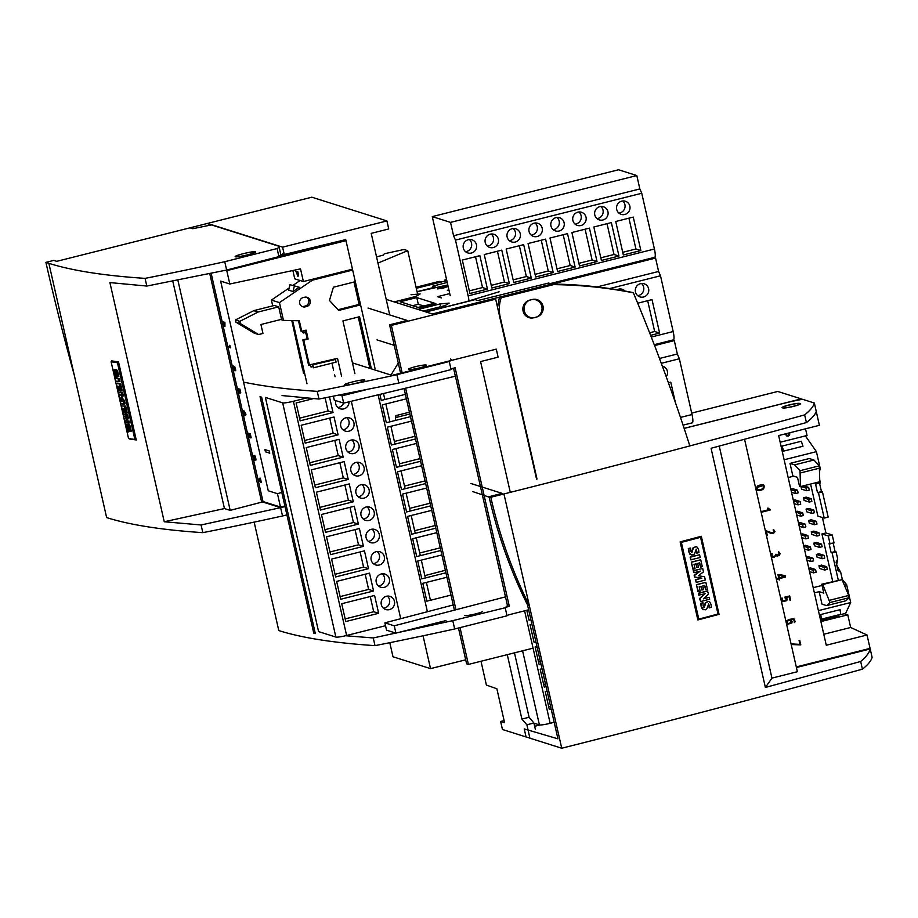 <?xml version="1.0" encoding="UTF-8"?>
<svg xmlns="http://www.w3.org/2000/svg" width="918" height="918" viewBox="0 0 918 918"><rect width="100%" height="100%" fill="white"/><g stroke="black" fill="none" stroke-linecap="round" stroke-linejoin="round"><path stroke-width="1.38" d="M260.356 478.175L260.93 482.73L258.291 479.001L261.056 481.95L258.291 479.001L260.643 482.053L259.783 478.244L260.356 478.175L261.366 482.627L258.383 479.575L260.655 482.076L259.783 478.244L260.356 478.175L259.783 478.244L260.93 482.73L260.356 478.175M249.811 433.778L250.74 437.886L249.088 434.134L249.593 437.611L249.088 434.134C249.753 438.758 249.432 438.471 248.089 433.273L248.273 433.858C249.317 437.553 249.57 437.748 249.007 434.444L248.732 433.445L250.247 433.675L251.176 437.771L249.088 434.134C249.753 438.758 249.432 438.471 248.089 433.273L248.721 433.755C249.765 437.45 250.006 437.645 249.455 434.34C250.006 437.645 249.765 437.45 248.721 433.755L248.273 433.858C249.317 437.553 249.57 437.748 249.007 434.444L248.732 433.445L250.247 433.675L251.176 437.771L250.247 433.675L248.732 433.445L249.811 433.778M249.65 434.306L250.247 437.152L249.593 437.611L250.247 437.152L249.65 434.306M239.495 389.645L239.426 389.094C240.585 392.881 240.573 393.776 239.38 391.779L239.334 392.984L239.38 391.779C238.967 393.374 238.485 392.319 237.946 388.635L238.129 389.209C238.726 392.399 239.047 392.915 239.082 390.747L240.011 392.548L239.208 390.758C240.264 393.214 240.367 392.835 239.495 389.645L239.862 388.991C241.032 392.778 241.009 393.673 239.816 391.676C241.009 393.673 241.032 392.778 239.862 388.991L239.426 389.094C240.585 392.881 240.573 393.776 239.38 391.779C238.967 393.374 238.485 392.319 237.946 388.635L238.565 389.106C239.162 392.284 239.483 392.801 239.518 390.643L240.149 392.17L239.208 390.758C240.264 393.214 240.367 392.835 239.495 389.645M239.173 392.365L239.518 390.643C239.483 392.801 239.162 392.284 238.565 389.106L238.129 389.209C238.726 392.399 239.047 392.915 239.082 390.747L239.173 392.365M240.172 393.156L239.38 391.779L240.172 393.156M230.108 347.084L230.292 347.865L228.169 346.614L229.97 347.188L229.397 345.386L230.728 347.761L228.307 347.245L228.605 346.511L229.97 347.188L229.833 345.271L230.108 347.084M224.508 322.895L224.933 326.418C223.648 326.28 223.017 324.708 223.005 321.713L224.508 322.895L224.933 326.418C223.648 326.28 223.017 324.708 223.005 321.713L224.944 322.78L224.933 326.418L224.944 322.78L223.441 321.61L224.508 322.895M222.959 322.826C223.579 325.408 224.187 326.395 224.784 325.787C224.68 323.331 224.141 322.184 223.166 322.344L222.959 322.826C223.579 325.408 224.187 326.395 224.784 325.787C224.68 323.331 224.141 322.184 223.166 322.344L224.921 325.649L223.453 322.367L222.959 322.826M234.434 367.407L234.813 366.764L235.719 370.436L234.756 370.539L232.851 366.661L233.642 370.723L232.828 366.075C234.652 370.459 235.192 370.895 234.434 367.407L235.065 370.838L232.851 366.661L234.228 370.654L233.723 368.474L234.228 370.654L233.642 370.723L232.575 365.995L233.264 365.972C235.088 370.344 235.628 370.792 234.87 367.292C235.628 370.792 235.088 370.344 233.264 365.972L232.828 366.075C234.652 370.459 235.192 370.895 234.434 367.407L234.985 370.218L234.434 367.407M245.622 413.341L245.967 414.821L244.211 414.511L244.372 415.785L243.167 410.495L245.967 414.821L244.211 414.511L244.945 415.716L244.704 414.672L244.372 415.785L243.167 410.495L245.622 413.341L245.519 414.925L243.373 410.553L245.622 413.341M244.073 413.892L245.152 413.823L243.442 411.161L244.073 413.892L245.186 413.995L244.165 412.251L244.073 413.892L245.152 413.823L243.442 411.161L244.073 413.892M254.699 456.682L255.33 459.436L254.699 460.125L255.33 459.436L254.699 456.682M253.896 455.408L254.275 455.454C255.112 455.523 255.674 457.026 255.984 459.952L253.976 456.177C256.788 465.07 251.371 454.926 253.838 455.569C254.665 455.626 255.238 457.13 255.548 460.067L253.976 456.177C256.788 465.07 251.371 454.926 253.838 455.569C254.665 455.626 255.238 457.13 255.548 460.067L255.984 459.952C255.674 457.026 255.112 455.523 254.275 455.454L253.838 455.569C251.371 454.926 256.788 465.07 253.976 456.177C256.788 465.07 251.371 454.926 253.838 455.569L253.896 455.408M254.045 456.097C254.252 458.966 254.584 459.654 255.009 458.151C254.584 459.654 254.252 458.966 254.045 456.097M253.597 456.2L253.597 456.2C253.816 459.08 254.137 459.769 254.573 458.266L253.597 456.2C253.816 459.08 254.137 459.769 254.573 458.266L253.597 456.2M254.55 459.505L254.573 458.266L254.55 459.505M297.891 271.889L297.914 274.046C298.189 277.443 297.753 276.857 296.594 272.302L295.481 271.372L297.891 271.889L298.029 276.421L297.914 274.046C298.189 277.443 297.753 276.857 296.594 272.302L295.481 271.372L297.891 271.889L298.35 273.943L297.455 272.003L295.481 271.372L297.891 271.889M297.455 272.577L296.732 272.348C297.891 276.502 298.132 276.582 297.455 272.577L296.732 272.348C297.891 276.502 298.132 276.582 297.455 272.577C298.132 276.582 297.891 276.502 296.732 272.348C297.891 276.502 298.132 276.582 297.455 272.577M297.168 272.244C298.327 276.398 298.568 276.467 297.891 272.474C298.568 276.467 298.327 276.398 297.168 272.244M111.112 361.807L128.543 438.54L134.866 439.458L117.435 362.725L111.112 361.807L113.591 361.187M117.435 362.725L118.64 362.403M120.315 401.097L122.346 401.396L119.65 398.343L119.283 396.691L120.74 394.315L118.697 394.017L118.273 392.112L121.245 392.548L122.037 396.002L120.706 398.102L123.127 400.833L123.873 404.138L120.901 403.702L120.315 401.097L121.819 400.787M117.32 376.678L115.748 377.172L114.67 375.714L113.27 369.885L115.198 369.988M113.27 369.885L115.002 374.51L114.876 370.769L115.289 369.988L116.242 371.228L117.596 376.724L115.989 372.605L115.863 377.172M113.866 369.977L115.152 369.633M115.175 370L116.563 369.656L117.527 370.883L118.87 376.38L117.596 376.724M129.759 431.449L128.187 431.942L127.12 430.485L125.709 424.632L127.636 424.736M125.709 424.632L127.441 429.268L127.613 424.747L129.002 424.403L129.966 425.642L131.32 431.15L129.461 431.403L128.428 427.352L128.302 431.942M124.664 414.293L127.648 414.729L128.348 417.828L127.154 420.788L129.082 421.075L129.518 422.969L125.261 422.877L124.584 419.905L125.777 416.818L123.815 416.531L123.391 414.626L124.664 414.293M124.63 412.595L122.61 408.739L123.597 413.089L123.012 412.997L121.428 406.008L125.686 406.112L127.246 412.985L125.422 413.249L124.458 409.015L123.792 408.923L124.63 412.595L125.238 412.434M124.825 412.549L123.597 413.089M118.273 392.112L122.53 392.216L123.31 395.669L121.979 397.769L124.412 400.5L125.158 403.794L123.873 404.138M117.584 383.139L120.568 383.575L122.128 390.46L120.304 390.724L119.34 386.489L118.674 386.386L119.019 390.001L118.181 386.317L117.493 386.214L117.894 390.46L116.311 383.483L117.584 383.139M119.707 390.024L118.468 390.552M116.437 378.09L119.42 378.526L120.04 381.28L115.783 381.177L115.163 378.434L116.437 378.09M115.163 378.434L119.42 378.526M118.135 378.87L118.766 381.613M116.311 383.483L119.283 383.908L120.843 390.804M121.245 392.548L122.53 392.216M123.391 414.626L126.363 415.062L127.063 418.16L125.869 421.132L129.082 421.075M127.809 421.408L128.233 423.313M120.706 398.102L121.979 397.769M123.127 400.833L124.412 400.5M122.037 396.002L123.31 395.669M126.363 415.062L127.648 414.729M127.063 418.16L128.348 417.828M121.428 406.008L125.686 406.112M134.866 439.458L136.082 439.137M125.869 421.132L127.154 420.788M119.512 390.081L120.12 389.921M127.613 424.747L128.681 425.986L130.035 431.483M126.305 424.724L127.591 424.38M119.283 383.908L120.568 383.575M124.4 406.444L125.973 413.329M242.077 253.999A9.1 1.056 -12.8 0 0 235.157 256.627A9.1 1.056 -12.8 0 0 245.978 255.238L248.606 254.573A9.1 1.056 -12.8 0 0 255.525 251.945A9.1 1.056 -12.8 0 0 244.704 253.334L242.077 253.999M280.805 254.458L282.652 255.043L280.334 255.629M282.652 255.043L282.388 253.884L284.259 254.481L345.742 239.598L352.661 270.053L351.089 269.559M376.541 256.845L383.185 255.181L384.39 253.747L403.954 249.489L407.741 250.683L377.952 263.087M417.621 294.15L407.741 250.683M211.438 224.91L192.78 228.708L189.992 227.825L311.833 197.198L386.914 220.928L282.595 247.16L284.259 254.481M338.042 309.722L359.099 304.432L360.59 304.891L355.312 281.7L333.406 287.208L329.459 300.461L338.673 310.41L360.59 304.891L375.072 368.646M211.381 224.635L282.595 247.16M389.737 314.92L371.205 233.367L388.739 228.961L386.914 220.928M225.61 270.259L226.769 270.626L345.983 240.654L352.478 269.203L303.388 281.551L300.507 268.871L229.81 284.006L220.63 281.103L268.263 490.774L277.454 493.677L280.483 507.057L263.007 501.538L211.151 273.289M345.983 240.654L344.296 240.114L279.279 256.397M292.865 270.512L294.747 278.82L303.388 281.551M229.81 284.006L226.769 270.626M281.792 492.427L277.454 493.677M280.483 507.057L284.867 505.956M224.749 261.71L226.643 270.041L278.923 256.604L277.098 248.548L224.749 261.71A460.572 53.359 167.2 0 1 145.067 278.372A1842.277 213.446 167.2 0 1 48.861 263.317L45.9 262.376L53.795 260.391L56.755 261.332L207.089 223.533L278.211 246.024A34.54 4.005 167.2 0 1 279.026 246.632A34.54 4.005 167.2 0 1 277.098 248.548M254.102 252.083A9.214 1.067 167.2 0 1 254.32 252.243A9.214 1.067 167.2 0 1 245.576 255.33A9.214 1.067 167.2 0 1 236.351 256.329A9.214 1.067 167.2 0 1 244.222 253.448A9.214 1.067 167.2 0 1 254.102 252.083M279.026 246.632L280.851 254.665L278.923 256.604M111.721 361.658L111.548 360.877A1842.277 213.446 -12.8 0 0 118.525 361.887L136.266 439.963A1842.277 213.446 -12.8 0 1 129.289 438.942L129.22 438.632M172.756 281.046L224.451 508.561L230.177 510.374L262.548 501.928L261.664 502.146L209.74 273.575M262.548 501.928L280.621 507.654L285.016 506.575M286.898 514.883L282.514 515.985L280.621 507.654L201.088 524.97L164.242 521.757L109.908 282.583L146.811 286.06L145.067 278.372M282.514 515.985A460.572 53.359 167.2 0 1 202.832 532.658A1842.277 213.446 167.2 0 1 106.637 517.591L48.861 263.317M45.9 262.376A486.666 93.843 -104.1 0 0 74.197 374.842M202.832 532.658L201.088 524.97M226.643 270.041L146.811 286.06M224.451 508.561L164.242 521.757M230.177 510.374L177.851 280.036M130.035 438.758L129.289 438.942M359.787 304.638L354.623 281.872M331.972 363.172L333.555 370.161M334.542 374.498L335.059 376.747M341.565 376.173L337.514 358.33L308.574 365.1L302.837 339.889L303.732 340.176L309.458 365.375M335.472 359.466L312.315 364.951L313.508 367.808L336.08 362.14L335.472 359.466L312.315 364.951M354.91 373.706L342.907 320.898L359.558 316.71L371.411 368.864M358.261 317.031L369.931 368.405M355.312 281.7L352.673 270.053L312.349 280.197L279.451 302.607L271.395 300.071L289.216 287.931M298.488 320.749L300.817 330.973L301.712 331.249L299.325 320.772L283.49 320.393L279.451 302.607M301.712 331.249L306.096 330.147L308.115 339.075L303.732 340.176M305.304 306.864A4.785 4.67 -72.5 0 1 299.578 302.091A4.785 4.67 -72.5 0 1 303.192 297.581L304.604 297.237A4.785 4.67 -72.5 0 1 310.33 302.011A4.785 4.67 -72.5 0 1 306.704 306.509L303.824 306.394A4.785 4.67 -72.5 0 1 302.091 306.497M359.099 304.432L354.015 282.021M312.349 280.197L310.766 279.692M292.922 285.406L300.094 280.506M299.268 287.265L290.008 284.695L288.665 290.145L293.014 291.522L299.268 287.265L290.008 284.695M258.096 312.028L253.747 310.651L235.478 319.957L235.983 322.195L254.229 333.165L258.578 334.542L262.961 333.441L260.93 324.513L281.528 319.338L278.693 306.841L258.096 312.028L239.816 321.334L235.478 319.957M265.428 451.805L264.923 449.579L269.272 450.945L269.777 453.182L265.428 451.805M283.49 320.393L280.759 319.533M278.693 306.841L274.344 305.464L253.747 310.651M302.297 331.111L303.273 333.027L302.814 330.973M303.273 333.027L304.96 332.603M271.395 300.071L272.715 305.878M306.337 297.134A4.785 4.67 -72.5 0 1 305.224 306.038L303.824 306.394M305.304 330.342L307.22 338.788L308.115 339.075M239.816 321.334L240.332 323.561L258.578 334.542M240.332 323.561L235.983 322.195M305.178 331.146L305.786 333.819L305.476 331.065M310.043 365.238L311.007 367.016L310.571 365.1M303.479 373.511L302.963 369.679M302.63 369.759L291.809 320.589M313.508 367.808L312.9 365.135M307.22 338.788L302.837 339.889M292.647 320.611L307.002 383.77M294.357 286.072L293.014 291.522M304.592 330.962L305.396 330.755M311.007 367.016L312.682 366.592M791.362 644.539L791.419 643.897L799.957 644.402L799.085 640.569L799.693 640.42L800.806 644.895L791.362 644.539M791.465 644.574L791.523 643.931L799.957 644.402M800.048 644.436L799.085 640.569M799.188 640.603L799.796 640.454M789.687 595.943L790.616 600.051L790.008 600.2L789.216 596.723L785.992 597.526L787.208 599.075L786.749 600.647L782.767 601.68L781.379 600.177L781.493 598.536L782.423 598.41L782.32 600.67L784.546 601.06L786.6 599.225L784.89 597.148L789.687 595.943L784.798 597.125L785.108 598.088M782.905 601.038L786.382 599.924L785.659 598.088M790.008 600.2L789.124 596.746M782.71 601.657L781.275 600.142L782.044 597.905M778.315 552.246L778.636 551.661L779.99 553.29L779.726 555.08L777.305 556.17L775.974 555.31L774.436 557.1L772.302 556.985L771.258 554.036L771.866 553.279L772.245 553.772L771.808 555.241L772.807 556.515L774.918 556.159L776.008 554.197L777.89 555.493L779.382 553.439L778.59 551.638M776.949 556.09L775.962 555.379M771.866 553.279L771.097 555.356L772.543 557.1M772.761 556.503L774.826 556.124L776.008 554.197M777.133 555.482L779.29 553.416L778.407 552.257M769.984 509.249L770.168 510.029L761.401 512.233L761.251 511.613L769.261 509.593L767.528 508.446A2.02 1.974 -72.5 0 1 767.471 508.32L769.984 509.249M767.379 508.285L768.045 508.056M769.261 509.593L767.425 508.411M761.251 511.613L769.158 509.559M761.401 512.233L761.16 511.578M763.971 485.232C764.751 489.042 762.56 490.728 757.407 490.269C755.812 486.494 757.832 484.738 763.478 485.002L763.971 485.232M756.776 487.515L757.591 489.661C762.215 489.914 764.109 488.571 763.26 485.599L756.776 487.515M757.35 490.258L757.304 490.235C755.709 486.46 757.729 484.704 763.374 484.968L763.432 484.979M757.545 489.65C762.101 489.891 763.994 488.537 763.214 485.588M773.22 530.03L773.553 529.445L775.01 531.671L773.312 533.668L766.404 531.453L767.345 535.561L766.737 535.722L765.658 530.994L773.174 533.048L774.322 531.155L773.117 529.996L773.495 529.434M771.315 533.587L766.668 531.384M766.737 535.722L765.555 530.96L766.771 530.707M771.499 532.979L773.989 532.509L774.218 531.132L773.289 530.042M785.062 575.62L777.959 574.702L778.716 578.053L776.49 578.673L778.82 578.088L778.051 574.737L778.957 574.507L785.062 575.62L785.395 577.089L779.577 578.558L779.256 580.027L778.957 578.707L776.628 579.292L776.49 578.673M779.428 577.927L784.557 576.183L778.808 575.196L779.428 577.927M779.256 580.027L778.877 578.73M776.628 579.292L776.387 578.638M779.416 577.881L784.465 576.171M790.582 619.811L792.039 621.268L791.936 622.886L787.816 624.251L786.462 621.601L788.413 619.719L793.921 618.789L795.206 621.589L794.575 622.588L794.162 622.094L794.632 620.511L793.714 619.398L790.536 619.799M787.77 624.229L786.393 622.634L786.749 620.752L789.273 619.363L793.829 618.755M788.069 623.609L791.396 622.588L790.673 620.534L789.308 620.247L787.472 621.142L787.541 623.322L789.618 623.54L791.305 622.553L790.146 620.316M794.575 622.588L793.668 619.386M789.824 432.757L789.595 435.075L788.172 436.107L786.519 435.843L785.372 433.881M785.992 433.721L786.852 435.293L788.034 435.488L789.067 434.719L789.216 432.906M787.174 435.453L788.964 434.684L789.124 432.929M786.967 436.061L785.292 433.893M700.572 537.317L680.364 542.068L681.363 542.377L698.793 619.111L718.002 614.039L700.572 537.317L681.363 542.377M694.605 575.425L700.262 571.088L694.088 572.717L693.652 570.824L702.695 568.426L703.475 571.88L698.346 575.758L704.576 576.722L705.322 580.015L696.28 582.402L695.695 579.797L701.868 578.168L694.972 577.078L694.18 575.356L699.493 571.283M696.28 582.402L695.27 579.74L701.455 578.111L694.559 577.009L694.18 575.356M697.175 553.118L696.269 549.159L694.456 553.956L692.952 555.034L690.325 554.3L689.108 551.672L688.741 548.539L690.577 548.057L690.726 551.064L691.942 552.487L693.342 548.046L696.073 546.612L697.359 547.266L698.644 549.871L698.919 552.659L696.751 553.061L696.039 549.159M691.598 555.069L689.911 554.231L688.684 551.603L688.328 548.482L690.577 548.057M691.449 552.441L692.918 547.977L695.855 546.589M709.614 607.888L708.696 603.906L706.894 608.714L705.414 609.793L702.775 609.059L701.547 606.419L701.18 603.298L703.016 602.805L703.165 605.823L704.381 607.257L705.781 602.793L708.501 601.37L709.798 602.013L711.083 604.618L711.358 607.418L709.189 607.819L708.478 603.918M704.037 609.839L702.35 609.001L701.122 606.35L700.767 603.229L703.016 602.805M703.899 607.211L705.357 602.724L708.294 601.347M709.247 597.297L709.683 599.19L700.641 601.577L699.964 598.605L705.173 593.659L698.782 595.174L698.346 593.269L707.388 590.882L708.512 594.038L703.383 598.846L709.247 597.297L703.636 598.605M700.641 601.577L699.55 598.536L704.496 593.831M702.121 590.022L701.283 586.338L699.172 586.9L700.159 591.238L697.978 591.64L696.395 584.651L705.85 582.333L707.411 589.207L705.758 589.643L704.795 585.409L702.775 585.948L703.613 589.631L701.696 589.964L700.893 586.441M705.758 589.643L704.416 585.512M694.088 572.717L693.228 570.755L702.695 568.426M692.86 569.103L691.265 562.114L700.732 559.796L702.293 566.681L700.641 567.117L699.677 562.883L697.657 563.423L698.495 567.106L697.003 567.496L696.165 563.813L694.054 564.375L695.029 568.701L692.86 569.103M700.641 567.117L699.298 562.986M697.003 567.496L695.775 563.916M690.749 559.819L690.118 557.077L699.585 554.747L700.205 557.501L690.749 559.819M691.174 559.888L690.118 557.077M690.543 557.134L699.585 554.747M693.274 569.171L691.265 562.114M698.793 619.111L697.795 618.801L680.364 542.068M691.69 562.183L700.732 559.796M699.206 595.231L698.346 593.269M698.77 593.338L707.812 590.951M698.403 591.697L696.395 584.651M696.808 584.72L705.85 582.333M782.905 407.948A9.1 1.056 -12.8 0 0 792.659 406.594A9.1 1.056 -12.8 0 0 800.427 403.759A9.1 1.056 -12.8 0 0 800.221 403.587L799.624 403.404A9.1 1.056 -12.8 0 0 789.87 404.758A9.1 1.056 -12.8 0 0 782.102 407.592A9.1 1.056 -12.8 0 0 782.308 407.753L782.905 407.948M526.875 724.784L533.909 723.017L529.101 717.268L521.906 719.081L526.875 724.784L529.915 738.175L502.456 729.489L500.631 721.456L504.579 722.707L496.868 688.764L486.402 685.08L480.998 661.258M830.147 618.365L829.906 617.298M529.101 717.268L514.47 652.847M533.909 723.017L535.332 729.236M684.128 428.35L801.288 398.894L801.425 399.491M691.69 413.1L777.775 391.458L801.288 398.894M521.906 719.081L507.275 654.66M504.097 720.584L500.631 721.456M780.151 442.246L807.037 435.488L805.522 428.809M836.413 615.668L838.306 616.311L820.703 620.729M816.354 411.941L819.395 425.321L778.636 435.568L826.269 645.239L867.028 634.992L870.069 648.372L796.285 666.927M823.779 634.258L850.665 627.499L867.028 634.992M820.899 621.578L847.784 614.819L850.665 627.499M844.227 613.694L847.784 614.819M796.422 667.512L870.207 648.957L872.1 657.299A460.572 53.359 167.2 0 1 862.427 669.165A1842.277 213.446 167.2 0 1 561.724 748.227L526.06 736.959L524.235 728.926L557.937 738.841L527.517 604.916L529.296 605.478L503.948 493.953L490.809 497.258L489.03 496.695L502.18 493.391L470.865 483.488M684.139 428.408L783.857 403.335A34.54 4.005 167.2 0 1 802.527 399.284L814.335 403.013A460.572 53.359 167.2 0 1 804.65 414.89A1842.277 213.446 167.2 0 1 503.948 493.953M719.242 446.091L771.958 678.115L765.394 687.456L711.06 448.271L806.406 422.567C812.04 418.321 815.31 414.592 816.228 411.356L814.335 403.013M789.285 405.056A9.214 1.067 167.2 0 1 800.244 403.633A9.214 1.067 167.2 0 1 791.5 406.72A9.214 1.067 167.2 0 1 782.285 407.718A9.214 1.067 167.2 0 1 789.285 405.056M719.058 614.36L701.318 536.284A1842.277 213.446 -12.8 0 1 680.123 541.884L697.852 619.948A1842.277 213.446 -12.8 0 0 719.058 614.36L697.76 619.524M700.067 537.237L699.941 536.651M765.394 687.456L860.682 661.476C866.225 656.818 869.403 652.641 870.207 648.957L869.071 648.624M539.956 724.968L534.655 726.299M561.724 748.227L529.296 605.478A486.666 474.193 107.5 0 1 490.809 497.258M472.701 491.578L489.122 497.131M489.03 496.695A486.666 474.193 107.5 0 0 527.517 604.916M806.406 422.567L804.65 414.89M862.427 669.165L860.682 661.476M771.958 678.115L797.375 671.724L744.578 439.32M827.359 619.065L827.118 617.998M830.079 543.972L828.254 535.951L832.224 534.953L834.049 542.974L829.092 543.663L831.123 552.59L835.093 551.592L833.177 543.192M819.522 547.392L822.149 546.726L821.541 544.053L816.458 542.446L813.818 543.112L814.427 545.785L819.522 547.392L818.913 544.718L813.818 543.112M819.544 483.201L821.461 491.589L822.448 491.899L828.174 517.109L824.203 518.108L817.881 516.1L810.594 484.038M813.187 587.669L822.046 585.443M832.729 581.45L821.931 533.943L825.902 532.945L822.402 517.534M806.038 488.066L800.978 486.46L801.563 489.133L806.647 490.74L809.274 490.074L808.666 487.401L806.038 488.066L806.647 490.74M797.535 490.201L794.908 490.866L795.516 493.54L798.144 492.874L797.535 490.201L792.452 488.594L790.777 489.007M803.525 497.786L804.134 500.459L809.217 502.066L811.856 501.412L811.248 498.726L808.609 499.392L803.525 497.786L806.153 497.12L811.248 498.726M800.106 501.526L797.478 502.192L798.086 504.866L800.714 504.211L800.106 501.526L795.022 499.92L793.347 500.344M806.096 509.111L806.704 511.796L811.799 513.403L814.427 512.737L813.818 510.064L808.735 508.457L806.096 509.111L811.191 510.718L811.799 513.403M802.688 512.864L800.06 513.518L800.668 516.203L803.296 515.537L802.688 512.864L797.593 511.257L795.929 511.67M816.389 521.39L811.305 519.783L808.678 520.449L809.286 523.122L814.369 524.729L816.997 524.075L816.389 521.39L813.761 522.055L814.369 524.729M805.258 524.189L802.63 524.855L803.239 527.529L805.866 526.863L805.258 524.189L800.175 522.583L798.499 523.008M818.971 532.727L813.876 531.12L811.248 531.774L811.856 534.448L816.94 536.066L819.579 535.401L818.971 532.727L816.332 533.381L816.94 536.066M807.829 535.527L805.201 536.181L805.809 538.866L808.437 538.2L807.829 535.527L802.745 533.909L801.07 534.333M810.41 546.853L807.783 547.518L808.391 550.192L811.019 549.526L810.41 546.853L805.315 545.246L803.652 545.671M824.112 555.39L819.028 553.772L816.4 554.438L817.009 557.111L822.092 558.729L824.72 558.064L824.112 555.39L821.484 556.044L822.092 558.729M812.981 558.19L810.353 558.844L810.961 561.518L813.589 560.864L812.981 558.19L807.897 556.572L806.222 556.996M818.971 565.775L819.579 568.449L824.662 570.055L827.302 569.389L826.693 566.716L824.054 567.381L818.971 565.775L821.599 565.109L826.693 566.716M815.551 569.516L812.923 570.181L813.532 572.855L816.159 572.189L815.551 569.516L810.468 567.909L808.804 568.322M838.283 580.061L832.11 552.9L836.08 551.902L835.093 551.592M836.08 551.902L837.698 559.028L836.677 564.754M836.768 565.132L840.739 572.43L842.357 579.556L846.66 584.743L844.434 585.305M820.462 619.673L845.639 613.35L850.699 602.529L846.66 584.743M805.407 435.901L816.412 451.656L784.133 459.769M819.797 470.257L820.451 469.431L816.412 451.656M819.785 480.229L820.417 482.983L815.459 483.66L817.49 492.587L821.461 491.589M825.902 532.945L832.224 534.953M840.739 572.43L837.962 570.399L836.091 562.16L837.698 559.028M824.054 567.381L824.662 570.055M793.714 476.155L788.172 477.544M782.044 446.091L801.334 441.237L802.975 446.251L783.697 451.094L781.574 448.064L782.044 446.091L783.697 451.094M794.655 464.852L800.014 470.693L800.507 486.574L799.521 486.265L797.49 477.349L792.842 475.88L790.008 463.383L794.655 464.852L813.933 460.01L819.292 465.839L800.014 470.693M829.964 602.529L822.757 584.525L821.771 584.204L823.79 593.131L819.154 591.662L821.989 604.159L826.636 605.616L829.964 602.529L849.253 597.687L848.748 595.461L829.459 600.303M848.748 595.461L842.047 579.671L822.757 584.525M849.253 597.687L845.914 600.774L826.636 605.616M800.668 516.203L796.663 514.941M800.06 513.518L796.055 512.255M808.391 550.192L804.386 548.93M807.783 547.518L803.778 546.256M798.086 504.866L794.093 503.603M797.478 502.192L793.485 500.93M820.451 469.431L819.797 469.591M814.128 591.8L814.369 592.867M790.008 463.383L809.297 458.541L813.933 460.01M795.516 493.54L791.523 492.277M810.961 561.518L806.968 560.255M810.353 558.844L806.36 557.582M813.818 510.064L811.191 510.718M819.854 616.563L820.818 614.509L821.369 619.168L819.854 616.563M794.908 490.866L790.914 489.592M816.332 533.381L811.248 531.774M819.292 465.839L819.785 481.732L800.507 486.574M819.808 468.077L800.519 472.919M805.201 536.181L801.207 534.919M813.532 572.855L809.538 571.593M812.923 570.181L808.93 568.919M832.11 552.9L831.123 552.59M850.699 602.529L818.408 610.642M814.897 592.73L819.154 591.662M842.047 579.671L821.771 584.204M824.203 518.108L818.477 492.897L822.448 491.899M813.761 522.055L808.678 520.449M821.541 544.053L818.913 544.718M821.931 533.943L828.254 535.951M817.49 492.587L818.477 492.897M816.446 483.97L816.148 482.65M821.484 556.044L816.4 554.438M808.666 487.401L803.606 485.794M808.609 499.392L809.217 502.066M803.239 527.529L799.245 526.266M805.809 538.866L801.816 537.592M820.818 614.509L840.108 609.667L840.659 614.326L821.369 619.168M802.63 524.855L798.637 523.593M533.943 723.166L539.417 724.887A9.214 1.067 -12.8 0 0 550.157 723.315L554.185 722.305M547.082 691.07L545.246 691.541L549.308 709.385L551.144 708.914M542.022 668.763L540.186 669.233L544.236 687.077L546.072 686.618M536.95 646.467L535.114 646.926L539.164 664.77L541.012 664.311M531.889 624.16L530.053 624.619L534.104 642.462L535.94 642.003M526.794 610.275L529.032 620.155L530.868 619.696M538.568 662.119L540.404 661.66M543.64 684.426L545.476 683.956M548.7 706.722L550.536 706.263M261.619 397.161L315.333 633.604L313.761 633.099L260.046 396.668L313.761 633.099L315.333 633.604L261.619 397.161L260.046 396.668L261.619 397.161M385.537 625.709L346.614 635.485A9.214 1.067 -12.8 0 1 335.873 637.069L318.592 631.607L265.382 397.402L282.664 402.864A9.214 1.067 -12.8 0 0 293.404 401.281L306.256 398.056M320.428 510.029L353.304 501.767L349.253 483.924L316.377 492.186L320.428 510.029M319.831 507.379L348.37 500.207L353.304 501.767M400.718 618.698L351.319 401.269M378.641 613.293L374.59 595.449L341.714 603.711L345.765 621.555L378.641 613.293L373.706 611.732L370.252 596.539M389.393 609.644A6.908 6.736 107.5 0 0 389.955 596.367A6.908 6.736 107.5 0 0 381.452 600.923A6.908 6.736 107.5 0 0 389.393 609.644M373.569 590.985L369.518 573.142L336.654 581.404L340.704 599.247L373.569 590.985L368.634 589.425L365.18 574.232M384.332 587.336A6.908 6.736 107.5 0 0 384.894 574.06A6.908 6.736 107.5 0 0 376.391 578.615A6.908 6.736 107.5 0 0 384.332 587.336M368.508 568.678L364.457 550.834L331.582 559.096L335.632 576.94L368.508 568.678L363.562 567.117L360.12 551.925M379.26 565.029A6.908 6.736 107.5 0 0 379.822 551.752A6.908 6.736 107.5 0 0 371.32 556.308A6.908 6.736 107.5 0 0 379.26 565.029M363.436 546.371L359.386 528.527L326.51 536.8L330.572 554.644L363.436 546.371L358.502 544.81L355.048 529.617M374.188 542.733A6.908 6.736 107.5 0 0 374.751 529.445A6.908 6.736 107.5 0 0 366.259 534.012A6.908 6.736 107.5 0 0 374.188 542.733M358.376 524.075L354.314 506.231L321.449 514.493L325.5 532.337L358.376 524.075L353.43 522.503L349.976 507.321M369.128 520.426A6.908 6.736 107.5 0 0 369.69 507.149A6.908 6.736 107.5 0 0 361.187 511.705A6.908 6.736 107.5 0 0 369.128 520.426M364.056 498.118A6.908 6.736 107.5 0 0 364.618 484.842A6.908 6.736 107.5 0 0 356.115 489.397A6.908 6.736 107.5 0 0 364.056 498.118M348.232 479.46L344.181 461.616L311.305 469.878L315.367 487.722L348.232 479.46L343.298 477.899L339.844 462.706M358.995 475.811A6.908 6.736 107.5 0 0 359.558 462.534A6.908 6.736 107.5 0 0 351.055 467.09A6.908 6.736 107.5 0 0 358.995 475.811M343.171 457.153L339.109 439.309L306.245 447.571L310.295 465.415L343.171 457.153L338.226 455.592L334.783 440.399M353.923 453.503A6.908 6.736 107.5 0 0 354.486 440.227A6.908 6.736 107.5 0 0 345.983 444.782A6.908 6.736 107.5 0 0 353.923 453.503M338.099 434.845L334.049 417.001L301.173 425.275L305.235 443.119L338.099 434.845L333.165 433.285L329.711 418.092M348.851 431.208A6.908 6.736 107.5 0 0 349.414 417.919A6.908 6.736 107.5 0 0 340.922 422.487A6.908 6.736 107.5 0 0 348.851 431.208M313.348 398.63L296.112 402.968L300.163 420.811L333.039 412.549L329.505 397.024M335.724 400.615A6.908 6.736 107.5 0 0 343.791 408.9A6.908 6.736 107.5 0 0 349.012 401.832M348.37 500.207L344.916 485.014M324.903 529.686L353.43 522.503M335.036 574.289L363.562 567.117M329.964 551.982L358.502 544.81M353.074 474.422A6.908 6.736 107.5 0 0 356.918 462.259M309.699 462.764L338.226 455.592M348.014 452.115A6.908 6.736 107.5 0 0 351.858 439.951M340.096 596.597L368.634 589.425M358.146 496.73A6.908 6.736 107.5 0 0 361.99 484.566M342.942 429.808A6.908 6.736 107.5 0 0 346.786 417.656M337.87 407.5A6.908 6.736 107.5 0 0 343.596 403.094M299.555 418.16L328.093 410.989L333.039 412.549M378.411 585.948A6.908 6.736 107.5 0 0 382.267 573.784M304.627 440.468L333.165 433.285M363.218 519.026A6.908 6.736 107.5 0 0 367.062 506.874M368.279 541.333A6.908 6.736 107.5 0 0 372.123 529.17M314.759 485.071L343.298 477.899M383.483 608.255A6.908 6.736 107.5 0 0 387.327 596.092M328.093 410.989L325.11 397.873M373.351 563.641A6.908 6.736 107.5 0 0 377.195 551.477M345.168 618.904L373.706 611.732M426.675 488.032L402.532 494.102L406.582 511.946L430.726 505.875M409.577 508.388L430.117 503.225M446.94 577.25L422.796 583.32L426.859 601.164L450.99 595.094M441.868 554.954L417.736 561.024L421.787 578.868L445.93 572.798M436.807 532.647L412.664 538.717L416.715 556.56L440.858 550.49M431.735 510.339L407.592 516.409L411.654 534.253L435.798 528.183M421.603 465.724L397.46 471.795L401.51 489.638L425.654 483.568M416.531 443.428L392.399 449.499L396.45 467.342L420.593 461.272M411.471 421.121L387.327 427.191L391.378 445.035L415.521 438.965M406.399 398.814L382.255 404.884L386.317 422.728L410.449 416.657M379.868 394.384L381.245 400.42L405.389 394.35M395.635 417.575L409.853 414.007M414.649 530.696L435.189 525.532M399.445 463.785L419.985 458.621M419.71 553.003L440.261 547.839M404.505 486.081L425.057 480.917M394.373 441.478L414.925 436.314M441.042 282.067L439.378 281.367L416.049 287.231M536.364 317.112A9.1 8.859 107.5 0 0 537.099 299.635A9.1 8.859 107.5 0 0 532.36 299.498L529.732 300.152A9.1 8.859 107.5 0 0 528.986 317.639A9.1 8.859 107.5 0 0 533.737 317.777L536.364 317.112M536.571 479.15L495.686 299.165L494.056 298.66L432.585 314.048L386.203 299.383M390.976 375.06L398.263 363.023M376.977 339.878L394.247 345.34M394.706 425.332L390.919 426.285L394.981 444.128M409.439 412.193L395.876 415.613L395.291 420.467M465.701 659.824L430.519 668.625L423.06 635.795M424.85 575.62L445.356 570.285M430.519 668.625L392.984 656.76L389.783 642.68M440.996 281.872L416.244 288.126M458.472 628.015L466.619 663.863L468.398 664.425L533.083 648.165M535.274 647.615L537.11 647.156M402.141 372.811L391.366 325.397L495.686 299.165M468.398 664.425L460.033 627.625M455.971 609.747L405.63 388.165M367.98 308.046L407.122 320.428L389.588 324.834L400.581 373.201M391.366 325.397L389.588 324.834M404.069 388.543L454.41 610.149M551.557 283.995L548.597 283.054L477.922 300.519L475.111 299.624L426.021 311.971L432.344 313.967L551.58 284.064M435.499 287.506L432.596 286.187L447.215 282.446M417.059 291.683L435.396 287.07M446.802 280.621L416.29 288.286M553.531 284.626L551.695 284.041L499.403 297.214L501.182 297.788L553.531 284.626A460.572 448.764 -72.5 0 1 633.374 292.842A1842.277 1795.069 -72.5 0 1 689.831 445.918M537.007 479.035L500.172 316.905A34.54 33.656 -72.5 0 1 501.182 297.788M524.281 310.835A9.214 8.973 -72.5 0 1 535.825 299.853A9.214 8.973 -72.5 0 1 541.609 311.34A9.214 8.973 -72.5 0 1 524.281 310.835M497.545 307.381L499.403 297.214M446.618 280.667L444.874 279.979L446.561 279.554M444.484 281.195A34.54 33.656 -72.5 0 1 444.874 279.979M551.695 284.041C578.627 284.362 605.283 287.127 631.664 292.303L633.374 292.842M449.751 293.588L437.496 296.675L441.443 297.925M419.205 307.805L400.133 301.77L416.795 297.581L435.855 303.617L419.205 307.805M412.595 305.717L418.31 304.283L416.795 297.581M448.936 290.031L447.341 290.329L448.891 289.801M417.07 291.763L447.789 284.947M499.128 291.775L466.149 301.747L425.826 311.891L423.255 311.076L445.173 305.568L449.177 303.101L440.032 303.938L418.115 309.446L394.212 301.896L416.129 296.376L420.134 293.909L410.989 294.758M442.373 287.196L448.076 286.462L443.027 288.195L437.324 288.929L440.973 287.552L442.373 287.196L442.625 288.298M440.663 306.692L440.032 303.938M418.31 304.283L423.737 305.992M692.069 422.819A9.214 1.779 -104.1 0 0 692.287 422.831A9.214 1.779 -104.1 0 0 692.023 414.523L679.354 358.766L661.281 363.31M675.407 402.612L670.76 382.14L668.396 382.737M666.25 376.816A6.908 6.736 107.5 0 0 662.337 366.133M679.354 358.766L677.346 353.992L659.48 358.479M677.346 353.992L674.305 340.601L654.568 345.57M674.305 340.601L672.607 340.073M450.233 295.711L432.263 216.602L450.531 222.386L453.572 235.765L455.477 240.091L468.146 295.86A9.214 1.779 75.9 0 1 468.949 300.909M615.726 221.49L623.333 254.952L640.867 250.545L633.259 217.084L615.726 221.49M654.465 257.315A9.214 1.779 -104.1 0 0 654.683 257.327A9.214 1.779 -104.1 0 0 654.419 249.019L641.751 193.262L639.846 188.936L453.572 235.765M641.751 193.262L455.477 240.091M639.846 188.936L636.805 175.545L618.537 169.773L432.263 216.602M476.453 244.727A6.908 6.736 107.5 0 0 463.464 244.349A6.908 6.736 107.5 0 0 474.434 251.383A6.908 6.736 107.5 0 0 476.453 244.727M479.862 255.652L462.328 260.058L469.936 293.519L487.458 289.113L479.862 255.652M498.371 239.208A6.908 6.736 107.5 0 0 485.37 238.841A6.908 6.736 107.5 0 0 496.351 245.875A6.908 6.736 107.5 0 0 498.371 239.208M501.779 250.144L484.245 254.55L491.841 288.011L509.375 283.605L501.779 250.144M520.276 233.7A6.908 6.736 107.5 0 0 507.287 233.333A6.908 6.736 107.5 0 0 518.268 240.367A6.908 6.736 107.5 0 0 520.276 233.7M523.685 244.636L506.162 249.042L513.759 282.503L531.293 278.097L523.685 244.636M542.194 228.192A6.908 6.736 107.5 0 0 529.204 227.813A6.908 6.736 107.5 0 0 540.186 234.859A6.908 6.736 107.5 0 0 542.194 228.192M545.602 239.128L528.068 243.534L535.676 276.995L553.21 272.589L545.602 239.128M564.111 222.684A6.908 6.736 107.5 0 0 551.11 222.305A6.908 6.736 107.5 0 0 562.091 229.351A6.908 6.736 107.5 0 0 564.111 222.684M567.519 233.62L549.985 238.026L557.593 271.487L575.116 267.069L567.519 233.62M586.017 217.176A6.908 6.736 107.5 0 0 573.027 216.797A6.908 6.736 107.5 0 0 584.009 223.831A6.908 6.736 107.5 0 0 586.017 217.176M589.436 228.112L571.903 232.518L579.499 265.968L597.033 261.561L589.436 228.112M607.934 211.668A6.908 6.736 107.5 0 0 594.944 211.289A6.908 6.736 107.5 0 0 605.926 218.323A6.908 6.736 107.5 0 0 607.934 211.668M611.342 222.592L593.82 226.998L601.416 260.46L618.95 256.053L611.342 222.592M629.851 206.148A6.908 6.736 107.5 0 0 616.862 205.781A6.908 6.736 107.5 0 0 627.832 212.815A6.908 6.736 107.5 0 0 629.851 206.148M556.985 268.825L570.181 265.509L563.182 234.71M465.483 251.681A6.908 6.736 107.5 0 0 469.327 239.518M636.805 175.545L450.531 222.386M575.058 224.13A6.908 6.736 107.5 0 0 578.902 211.966M618.881 213.102A6.908 6.736 107.5 0 0 622.725 200.95M513.162 279.852L526.347 276.536L519.359 245.726M526.347 276.536L531.293 278.097M570.181 265.509L575.116 267.069M553.141 229.638A6.908 6.736 107.5 0 0 556.985 217.474M535.068 274.344L548.264 271.017L553.21 272.589M548.264 271.017L541.264 240.218M596.975 218.61A6.908 6.736 107.5 0 0 600.82 206.458M622.725 252.301L635.922 248.985L628.922 218.174M487.401 246.162A6.908 6.736 107.5 0 0 491.245 234.01M578.902 263.317L592.099 260.001L597.033 261.561M592.099 260.001L585.099 229.202M509.318 240.654A6.908 6.736 107.5 0 0 513.162 228.49M600.82 257.809L614.004 254.493L618.95 256.053M614.004 254.493L607.016 223.682M469.327 290.868L482.524 287.552L475.524 256.742M491.245 285.36L504.441 282.044L509.375 283.605M504.441 282.044L497.441 251.234M482.524 287.552L487.458 289.113M531.224 235.146A6.908 6.736 107.5 0 0 535.068 222.982M635.922 248.985L640.867 250.545M434.673 303.238L418.023 307.427M673.215 339.844A9.214 1.779 -104.1 0 0 673.433 339.855A9.214 1.779 -104.1 0 0 673.169 331.547L660.501 275.79L609.713 288.55M650.61 335.334L659.617 333.073L652.01 299.612L637.689 303.215M648.601 288.688A6.908 6.736 107.5 0 0 635.612 288.309A6.908 6.736 107.5 0 0 646.582 295.344A6.908 6.736 107.5 0 0 648.601 288.688M625.032 291.052A6.908 6.736 107.5 0 0 617.148 289.698M649.6 332.786L654.672 331.513L659.617 333.073M654.672 331.513L647.672 300.702M660.501 275.79L658.596 271.464L655.555 258.073L552.28 284.041M655.555 258.073L653.857 257.545M637.631 295.63A6.908 6.736 107.5 0 0 641.475 283.478M620.729 290.295A6.908 6.736 107.5 0 0 619.57 288.986M658.596 271.464L597.125 286.921M506.105 607.188L509.318 606.35L507.138 605.88L505.198 607.75L507.023 615.806L454.674 628.968L452.781 620.637L505.198 607.75M507.516 605.788L455.408 376.185L343.665 403.117L334.29 400.156L333.406 396.278M453.24 604.962L384.883 622.84L394.258 625.801L505.497 596.861M394.258 625.801L395.922 633.122L445.953 620.579M384.883 622.84L386.547 630.161L395.922 633.122M351.445 382.209A9.1 1.056 -12.8 0 0 344.525 384.837A9.1 1.056 -12.8 0 0 355.346 383.437L357.974 382.783A9.1 1.056 -12.8 0 0 364.894 380.144A9.1 1.056 -12.8 0 0 354.073 381.544L351.445 382.209M347.279 393.558A9.1 1.056 -12.8 0 0 357.274 391.917L359.902 391.263A9.1 1.056 -12.8 0 0 362.782 390.471M365.272 389.966L342.001 395.796L339.66 395.061M450.91 368.829L455.121 367.808L509.318 606.35M455.351 376.162L453.538 368.187M343.665 403.117L342.001 395.796M352.443 362.874L391.975 375.37L496.282 349.138L498.107 357.171L480.584 361.577L510.293 492.358M528.63 609.816L508.365 614.911A34.54 4.005 167.2 0 1 507.023 615.806M396.909 374.693L398.802 383.024L451.094 369.587L449.258 361.531L396.909 374.693A460.572 53.359 167.2 0 1 317.226 391.355A1842.277 213.446 167.2 0 1 243.58 382.118M450.371 359.007A34.54 4.005 167.2 0 1 451.186 359.615A34.54 4.005 167.2 0 1 449.258 361.531M232.426 373.431L233.815 373.075M235.456 380.281A1842.277 213.446 167.2 0 1 233.895 379.903M426.262 365.066A9.214 1.067 167.2 0 1 426.48 365.226A9.214 1.067 167.2 0 1 417.736 368.313A9.214 1.067 167.2 0 1 408.521 369.311A9.214 1.067 167.2 0 1 416.393 366.431A9.214 1.067 167.2 0 1 426.262 365.066M452.712 368.393L451.094 369.587M482.398 611.342C483.143 612.444 466.47 616.345 464.634 615.496M454.674 628.968A460.572 53.359 167.2 0 1 375.003 645.641A1842.277 213.446 167.2 0 1 278.797 630.574L254.16 522.124M430.45 600.269L426.4 582.425M425.378 577.961L421.328 560.118M420.318 555.654L416.267 537.81M415.246 533.347L411.195 515.503M410.185 511.039L406.123 493.195M405.113 488.743L401.063 470.9M400.041 466.436L395.991 448.592M389.909 421.821L385.858 403.977M384.837 399.514L383.483 393.512M345.604 635.738L373.259 637.953L452.781 620.637M398.802 383.024L318.971 399.043L282.067 395.566M318.971 399.043L317.226 391.355M375.003 645.641L373.259 637.953M248.273 433.858C249.317 437.553 249.57 437.748 249.007 434.444C249.57 437.748 249.317 437.553 248.273 433.858L248.526 433.158L248.273 433.858M237.946 388.635L238.565 389.106L237.946 388.635M234.365 366.867L235.628 369.38L235.146 370.838L234.365 366.867M243.167 410.495L243.809 410.449L243.167 410.495M305.224 306.038L306.704 306.509M550.157 723.315L524.603 610.826M539.417 724.887L522.583 650.805M346.614 635.485L293.404 401.281M335.873 637.069L282.664 402.864M427.398 611.721L378.113 394.809M441.214 288.608L440.973 287.552M692.023 414.523L680.479 417.426M654.419 249.019L468.146 295.86M673.169 331.547L651.275 337.055M413.834 628.635L413.984 629.312M411.207 629.289L411.344 629.886M692.287 422.831L683.061 425.149M654.683 257.327L550.261 283.582M673.433 339.855L654.236 344.686"/></g></svg>
